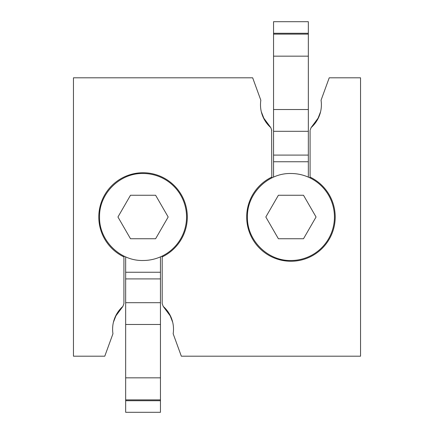 <?xml version="1.0" encoding="UTF-8"?>
<svg xmlns="http://www.w3.org/2000/svg" width="434" height="434" viewBox="0 0 434 434"><rect width="100%" height="100%" fill="white"/><g stroke="black" fill="none" stroke-linecap="round" stroke-linejoin="round"><path stroke-width="0.65" d="M162.197 256.06L162.197 303.605L163.211 306.399L170.774 316.619M310.288 129.837L311.102 127.601A30.445 30.445 0 0 0 321.051 100.249L329.222 77.811L360.54 77.811L360.54 356.189L181.331 356.189L173.166 333.751A30.445 30.445 0 0 0 163.211 306.399M169.558 314.232L172.689 322.234M271.803 177.94L271.803 177.088A44.263 44.263 0 0 0 269.726 255.843A44.263 44.263 0 0 0 330.741 197.622A44.263 44.263 0 0 0 310.082 177.088L310.082 177.94M271.603 129.837L271.803 177.088M310.082 130.395L310.082 177.088M311.14 127.563L318.659 117.381M115.341 316.619L122.898 306.404L123.918 303.605L123.918 256.06M271.803 130.395L270.789 127.601A30.445 30.445 0 0 1 260.834 100.249L252.669 77.811L73.46 77.811L73.46 356.189L104.778 356.189L112.948 333.751A30.445 30.445 0 0 1 122.898 306.399L122.86 306.437M270.756 127.569L263.226 117.381M317.438 119.784L320.574 111.782M162.197 256.912A44.263 44.263 0 0 0 164.274 178.157A44.263 44.263 0 0 0 104.214 195.777A44.263 44.263 0 0 0 123.918 256.912M264.442 119.768L261.311 111.766M116.562 314.216L113.426 322.218M273.545 177.137L273.545 21.7L308.341 21.7L273.545 21.7M308.341 177.137L308.341 21.7M290.943 173.502C267.702 172.906 246.848 193.759 247.445 217C246.848 240.241 267.702 261.094 290.943 260.498A43.498 43.498 0 0 0 334.44 217A43.498 43.498 0 0 0 290.943 173.502M265.83 217L278.389 238.749L303.502 238.749L316.055 217L303.502 195.251L278.389 195.251L265.83 217M143.057 173.502C119.811 172.906 98.957 193.759 99.56 217C98.957 240.241 119.811 261.094 143.057 260.498A43.498 43.498 0 0 0 186.555 217A43.498 43.498 0 0 0 143.057 173.502M117.945 217L130.498 238.749L155.611 238.749L168.17 217L155.611 195.251L130.498 195.251L117.945 217M160.455 412.3L125.659 412.3L160.455 412.3L160.455 377.835L125.659 377.835L125.659 256.863M160.455 377.835L160.455 256.863M125.659 412.3L125.659 377.835M308.341 56.165L273.545 56.165M308.341 34.112L273.545 34.112M308.341 33.277L273.545 33.277M308.341 161.752L273.545 161.752M308.341 155.095L273.545 155.095M308.341 131.312L273.545 131.312M308.341 109.52L273.545 109.52M160.455 399.888L125.659 399.888M160.455 400.723L125.659 400.723M160.455 272.248L125.659 272.248M160.455 278.905L125.659 278.905M160.455 302.688L125.659 302.688M160.455 324.48L125.659 324.48"/></g></svg>
